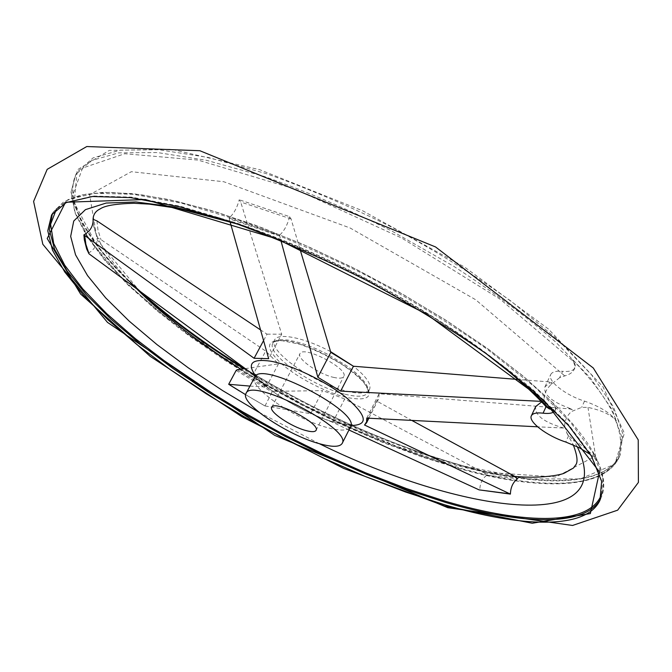 <?xml version="1.0" encoding="UTF-8"?>
<svg xmlns="http://www.w3.org/2000/svg" width="672" height="672" viewBox="0 0 672 672"><rect width="100%" height="100%" fill="white"/><g stroke="black" fill="none" stroke-linecap="round" stroke-linejoin="round"><path stroke-width="0.5" stroke-dasharray="3.36 2.52" d="M573.451 361.444L572.494 359.654C575.039 363.006 575.837 365.753 574.879 367.912C573.367 370.759 569.268 371.902 562.598 371.322L559.616 377.706L564.766 375.908C569.57 374.573 572.704 372.422 574.157 369.466L574.812 365.66L573.451 361.444L500.01 299.116L401.923 238.14L295.176 189.151L198.005 160.079L124.774 153.737L82.564 168.05L71.644 198.022L87.99 237.997L125.941 282.937L179.81 328.868L244.549 372.75C291.572 400.26 339.847 424.351 389.374 445.007L461.21 469.123C560.246 497.12 642.659 487.099 615.292 419.656C609.689 414.128 600.583 410.038 587.983 407.4L581.658 407.358L571.309 411.617C566.908 415.884 564.698 420.672 564.682 425.989L563.732 428.047L537.6 426.804M600.55 498.868L601.205 497.498C606.455 486.016 603.624 470.66 592.712 451.424C584.279 436.85 570.881 420.546 552.527 402.503L553.77 403.721L555.887 408.794L553.552 409.744M564.682 425.989L566.782 432.953L568.655 435.691L573.224 439.639C583.884 446.653 591.839 453.474 597.072 460.076L592.712 451.424M366.786 418.11L379.092 393.742L569.276 408.845L568.714 407.938C551.334 401.495 543.404 394.464 544.942 386.862L549.746 382.88L551.897 382.603L548.839 381.856L517.978 379.462M88.259 253.193C94.441 249.715 97.398 244.667 97.146 238.048L100.926 239.593L265.709 351.078L253.21 374.464M260.299 329.759L267.036 334.16L263.458 340.822M230.059 221.752L229.06 217.963C233.612 214.091 237.006 208.026 239.232 199.76L240.685 201.995L281.702 334.202L268.666 358.672M265.003 405.947L272.118 392.062L273.37 391.381L322.652 390.6L310.691 413.734L265.003 405.947L245.641 394.682M348.953 429.996L332.749 422.318L344.677 399L484.478 473.054L486.839 475.205C482.303 478.489 479.951 483.462 479.783 490.123M569.276 408.845L572.25 409.576L571.309 411.617M563.732 428.047C543.799 422.285 534.467 415.094 535.735 406.476M541.632 401.923L543.068 401.461L541.086 401.36M229.06 217.963L279.535 235.217L280.921 240.593M249.967 386.098L266.23 387.022L255.007 376.597M332.749 422.318L310.691 413.734M568.714 407.938L572.25 409.576M267.036 334.16L281.702 334.202M245.104 368.642L278.519 363.854L265.709 351.078M344.677 399L322.652 390.6M412.255 420.672L376.614 400.982L364.501 424.998M379.092 393.742L378.739 398.664L376.614 400.982M299.813 248.564L291.068 218.929L289.649 216.678L239.232 199.76M264.818 405.871L245.641 394.708L264.827 405.88M93.064 219.332L93.089 220.508M93.114 220.987L93.467 224.616L97.146 238.048M236.132 370.448L272.118 392.062M486.839 475.205L517.532 478.792M333.472 377.345C339.158 378.672 342.586 378.386 343.762 376.505C349.18 368.953 303.03 344.929 299.956 353.699C296.503 358.596 318.536 374.044 333.472 377.345M330.574 351.632C304.542 337.604 277.788 332.329 274.588 339.99C267.288 350.801 314.513 383.804 346.752 391.146C359.318 394.162 366.912 393.59 369.541 389.416C371.624 384.25 366.257 376.522 353.447 366.24M289.649 216.678C287.414 225.061 284.046 231.244 279.535 235.217M278.519 363.854L266.23 387.022M559.616 377.706L550.922 384.686C546.386 389.038 544.093 393.935 544.051 399.361L546.084 406.694M572.494 359.654C594.787 382.738 609.42 403.108 616.4 420.781L615.292 419.656M544.942 386.862L550.738 374.506C547.117 380.864 565.698 395.354 584.522 401.117C599.752 406.451 610.378 413.003 616.4 420.781M550.738 374.506C552.124 371.843 556.072 370.784 562.598 371.322M551.897 382.603L550.922 384.686M544.051 399.361L543.068 401.461M590.495 454.541L597.996 461.656M552.527 402.503C555.156 405.754 556.03 408.374 555.148 410.382L554.795 410.978M553.77 403.721L524.471 377.227L489.082 349.675L448.518 321.938L404.006 294.974L357.017 269.716L309.179 247.069L262.147 227.766L217.493 212.394L176.576 201.298L140.532 194.628L110.141 192.335L85.907 194.183L68.04 199.836L56.507 208.858M602.045 492.853C604.682 484.109 603.028 473.189 597.072 460.076M500.581 364.367C427.955 305.726 309.632 244.129 219.946 218.274M259.014 412.297L319.242 443.646M577.248 446.72L573.224 439.639M549.746 382.88L548.839 381.856M254.73 377.177C247.943 387.022 295.848 419.681 328.003 427.762C340.536 431.063 348.02 430.811 350.465 427.006M255.352 375.438C267.464 391.826 308.498 415.699 336.605 422.915L351.532 425.502M279.72 236.074L229.244 218.812M286.919 340.796C266.599 338.982 264.079 345.971 279.35 361.754C294.437 375.984 323.921 391.784 345.374 397.169C370.39 402.184 375.631 396.136 361.074 379.042C345.257 363.056 308.574 344.14 286.919 340.796M96.953 220.886L97.952 229.883L100.926 239.593M237.241 369.684L273.37 391.381M484.478 473.054L515.206 476.599M291.068 218.929L240.685 201.995M345.156 394.254C357.722 397.303 365.308 396.749 367.92 392.616L368.298 389.004L366.349 384.35L362.107 378.84L355.757 372.767L347.592 366.408L327.524 354.203L316.672 349.003L306.02 344.77L296.134 341.72L287.515 340.007L280.568 339.696L275.638 340.771L272.899 343.148C265.642 353.884 312.925 386.854 345.156 394.254M564.766 375.908L475.692 299.746L350.062 227.968L223.776 181.734L131.334 171.696L89.594 194.737L97.247 239.988L143.573 295.823L216.132 353.069L303.778 405.04L396.656 446.418L484.697 472.181L555.92 477.011L595.535 456.044L587.983 407.4M553.106 403.015L522.976 375.942L486.587 347.836L444.931 319.62L399.302 292.286L351.288 266.834L302.602 244.171L254.965 225.07L210.017 210.109L169.151 199.609L133.468 193.704L103.732 192.301L80.371 195.149L63.529 201.919L53.172 212.209L51.626 214.788L66.511 202.247L93.114 196.014L131.384 197.114L180.34 206.22L237.989 223.465C279.846 238.837 322.669 257.494 366.458 279.426L429.332 314.95C468.871 340.082 503.479 365.064 533.173 389.894L568.714 424.78L591.562 455.49L601.717 480.858L599.978 500.245L601.205 497.498L602.986 478.019L592.88 452.567L570.091 421.772L534.618 386.837L487.486 349.465C450.929 323.98 411.121 299.603 368.071 276.318C324.307 254.411 281.509 235.788 239.66 220.458L182.02 203.28L133.048 194.267L94.752 193.259L68.107 199.584L53.172 212.209L52.433 213.536M244.936 368.668C317.285 412.776 390.222 445.234 463.739 466.032L527.797 478.876L580.289 478.943L614.788 464.142L624.38 433.238L603.095 386.938L548.537 329.095L464.688 267.145L362.981 210.932L259.862 169.747L171.57 149.302L109.25 150.394L77.221 169.882L74.231 202.726L95.886 243.701M96.323 244.289C105.294 256.259 116.164 268.456 128.94 280.879M243.995 368.794C316.378 413.011 389.365 445.544 462.966 466.393C539.062 487.284 605.279 487.444 620.332 454.625L622.818 433.709L613.528 406.904L591.646 374.942L557.13 339.074L510.98 301.115C475.054 275.411 435.817 251.017 393.263 227.926C349.944 206.312 307.457 188.168 265.793 173.485L208.228 157.45L159.054 149.747L120.313 150.15L93.03 157.92L77.322 171.956C61.135 199.416 89.149 245.272 137.936 290.111M461.882 468.67C537.97 489.653 604.153 489.964 619.13 457.321L621.575 436.498L612.234 409.777L590.293 377.882L555.719 342.073C526.688 316.772 492.702 291.522 453.768 266.314L391.684 230.958C348.34 209.336 305.827 191.159 264.155 176.434L206.581 160.322L157.416 152.544L118.709 152.863L91.459 160.541L75.81 174.485L71.173 191.696L75.062 212.159L86.545 234.982L104.647 259.333L128.394 284.525L156.853 309.926L189.176 335.026L224.549 359.377L262.265 382.57L301.61 404.233L341.93 424.024L382.553 441.605L422.789 456.607L461.882 468.67M584.522 401.117L581.658 407.358M568.655 435.691L565.74 442.025M574.157 369.466L574.879 367.912M352.254 424.838C353.732 425.678 348.121 424.889 335.429 422.478C313.572 416.842 280.636 399.067 265.507 385.56C258.14 378.252 254.797 374.556 255.486 374.464M316.05 430.366L343.762 376.505M271.723 407.291L299.956 353.699M369.541 389.416L367.92 392.616L367.895 389.34L364.182 383.04C360.394 378.487 353.346 372.506 343.022 365.098C329.12 356.521 314.647 349.549 299.586 344.173L281.946 340.67L275.604 341.292L272.899 343.148L274.588 339.99M368.861 418.244L378.739 398.664M486.528 353.942C450.425 326.777 409.03 301.081 362.342 276.864C318.444 254.478 276.503 236.788 236.527 223.801M566.782 432.953L573.317 444.923M514.844 476.406C485.856 474.096 435.649 461.832 386.786 442.621C336.386 422.806 287.759 398.328 240.92 369.197M137.416 289.598C120.632 272.689 111.644 261.106 105.042 250.925C98.347 240.181 94.492 231.412 93.467 224.616M141.876 292.883C90.586 246.851 61.026 199.248 77.322 171.956L75.81 174.485L71.047 192.083L74.936 212.78L86.444 235.687L104.538 260.056L128.26 285.214L156.685 310.59L188.95 335.656L224.28 359.965L261.937 383.124L301.232 404.762L341.494 424.536L382.066 442.1L422.243 457.086L461.278 469.148C537.289 490.031 603.515 490.787 619.13 457.321L620.332 454.625C605.926 486.62 539.759 486.906 463.562 465.923C390.146 445.15 317.293 412.726 245.003 368.659M555.148 410.382L555.887 408.794"/><path stroke-width="1.01" d="M553.552 409.744L549.377 408.937L546.084 406.694L543.052 413.179C536.558 412.44 532.669 413.305 531.376 415.766L535.735 406.476L541.632 401.923M255.007 376.597L253.21 374.464L89.032 253.831L86.68 249.043L84.344 239.828L83.891 234.889L254.1 358.277L268.666 358.672L230.059 221.752M260.299 329.759L96.953 220.886L93.173 219.358M93.097 219.836L93.106 221.197C92.635 227.195 89.569 231.756 83.891 234.889M263.458 340.822L254.1 358.277M537.6 426.804L366.786 418.11L366.551 422.822L364.501 424.998L510.401 494.096L479.077 489.863L348.953 429.996M280.921 240.593L317.839 377.261L340.654 391.129L541.086 401.36M245.104 368.642L237.241 369.684L236.132 370.448L228.682 384.283L249.967 386.098M510.401 494.096C510.628 487.284 513.005 482.177 517.532 478.792L515.206 476.599L412.255 420.672M517.978 379.462L353.438 366.24L330.574 351.632M299.813 248.564L330.8 352.355L353.438 366.24L340.654 391.129M239.644 391.079L228.74 384.317M93.089 220.508L93.114 220.987M305.978 430.559C311.64 432.079 315 432.012 316.05 430.366C320.981 423.814 274.268 399.496 271.723 407.291C268.607 411.55 291.11 426.754 305.978 430.559M319.788 443.806C332.304 447.224 339.746 447.124 342.107 443.486C353.077 429.484 251.21 376.454 246.036 393.464C239.467 402.898 287.683 435.389 319.788 443.806M330.8 352.355L317.839 377.261M590.495 454.541L578.962 447.56L565.74 442.025C546.874 435.943 527.982 421.646 531.376 415.766M554.795 410.978C553.048 413.162 549.133 413.893 543.052 413.179M56.507 208.858L50.602 224.322L53.668 243.424L64.722 265.222L82.74 288.868L106.672 313.614L135.534 338.814L168.395 363.913L204.431 388.433L242.852 411.944L282.937 434.078L323.988 454.448L365.308 472.702L406.157 488.468L445.771 501.362C524.303 524.521 591.746 526.411 602.045 492.853M549.377 408.937C536.374 394.817 520.111 379.957 500.581 364.367M219.946 218.274L174.292 206.976L135.979 201.978L106.184 203.045L85.436 209.647L73.735 221.038L70.669 236.393L75.558 254.856L87.545 275.612L105.714 297.923L129.175 321.115L157.021 344.627L188.454 367.945L222.692 390.634L259.014 412.297M319.242 443.646C459.152 512.702 620.76 536.441 577.248 446.72M342.107 443.486L350.465 427.006C361.754 412.348 260.274 359.52 254.73 377.177L255.486 374.464M351.532 425.502C368.542 424.998 367.004 415.876 346.928 398.135C326.861 381.805 291.707 364.829 270.514 361.158C251.891 358.588 246.842 363.35 255.352 375.438M84.689 235.536L85.89 244.331L89.032 253.831M228.816 384.334L245.641 394.682M479.077 489.863L509.704 493.828M52.433 213.536L49.35 229.841L54.617 249.371L67.301 271.27L86.419 294.764L110.989 319.158L140.112 343.888L172.922 368.424L208.648 392.347L246.565 415.262L286.003 436.817L326.306 456.649L366.828 474.44L406.862 489.838L445.696 502.463C520.548 524.53 585.295 527.545 600.55 498.868M444.595 504.764C520.607 527.293 586.194 530.183 599.978 500.245L601.633 481.37L591.536 456.296L568.714 425.687L533.14 390.827L485.864 353.455C449.182 327.944 409.248 303.517 366.064 280.174C322.174 258.191 279.258 239.492 237.325 224.078L179.6 206.783L130.628 197.635L92.476 196.501L66.142 202.616L51.626 214.788L47.779 230.79L52.466 250.135L64.747 271.967L83.622 295.47L108.083 319.939L137.206 344.795L170.1 369.491L205.985 393.599L244.112 416.699L283.802 438.446L324.374 458.472L365.173 476.448L405.493 491.996L444.595 504.764M444.612 505.982L532.241 523.236L590.344 513.559L599.5 471.946L544.009 400.394L426.292 313.95L277.528 239.098L145.387 199.525L65.554 202.247L47.191 238.51L80.598 294.042L150.259 356.387L241.886 416.665L343.652 468.426L444.612 505.982M95.886 243.701L96.323 244.289M128.94 280.879C160.818 311.489 199.475 340.754 244.936 368.668M137.936 290.111C167.983 317.537 203.33 343.77 243.995 368.794M350.465 427.006L352.254 424.838M246.036 393.464L254.73 377.177M366.551 422.822L368.861 418.244M545.815 406.375C530.888 390.121 511.123 372.649 486.528 353.942M236.527 223.801L178.105 208.387L149.268 204.128L134.106 203.272C116.138 203.725 104.84 205.607 100.195 208.9C95.046 211.31 92.686 215.41 93.106 221.197M573.317 444.923C576.946 454.524 577.903 460.967 576.198 464.243L573.401 468.065L564.53 473.038C561.884 474.701 541.783 478.909 514.844 476.406M240.92 369.197C198.038 342.107 163.54 315.571 137.416 289.598M447.846 507.713L274.705 435.364L107.47 322.367L42.815 244.255L33.6 201.432L47.183 169.344L86.772 146.538L199.819 150.713L435.557 246.952L593.284 367.996L638.232 439.891L638.4 482.412L617.652 510.174L572.561 525.462L447.846 507.713M141.876 292.883C171.402 319.309 205.775 344.568 245.003 368.659"/></g></svg>
